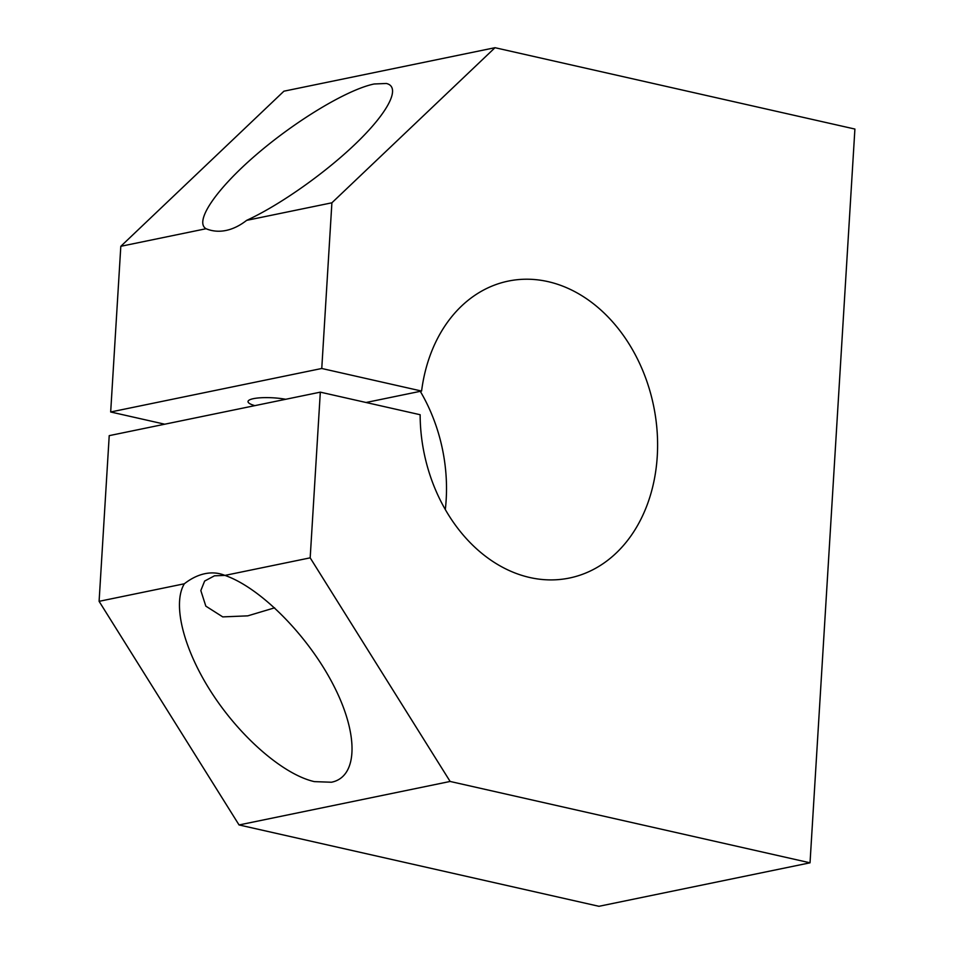 <?xml version="1.0" encoding="UTF-8"?>
<svg xmlns="http://www.w3.org/2000/svg" width="954" height="954" viewBox="0 0 954 954"><rect width="100%" height="100%" fill="white"/><g stroke="black" fill="none" stroke-linecap="round" stroke-linejoin="round"><path stroke-width="1.43" d="M421.585 391.057L321.76 368.482L331.897 202.797L495.007 47.7L854.903 129.052L810.029 862.81L450.133 781.457L310.181 557.84L320.317 392.154L420.142 414.728A151.579 117.139 78.4 0 0 569.455 578.029A151.579 117.139 78.4 0 0 657.604 444.409A151.579 117.139 78.4 0 0 508.279 281.096A151.579 117.139 78.4 0 0 421.585 391.057L366.05 402.493M420.285 391.319A151.579 117.139 -101.6 0 1 446.508 487.899A151.579 117.139 -101.6 0 1 445.315 509.508M274.633 607.829L247.766 615.855L222.747 616.892L205.825 606.136L200.829 590.562L204.645 581.046L214.471 575.811L224.965 575.417M205.003 573.676A90.952 54.485 102.7 0 1 219.623 573.724A90.952 54.485 102.7 0 1 224.929 575.405C260.669 587.783 308.142 635.781 333.435 685.103C358.966 734.449 358.096 776.95 331.467 782.232L314.367 781.624C284.077 774.827 241.612 738.396 212.742 694.405C183.812 650.437 171.947 604.216 184.337 583.776A90.952 54.485 102.7 0 1 205.003 573.676M374.171 83.988L386.322 83.475C400.954 86.731 389.16 110.914 358.084 141.347C327.079 171.768 280.512 204.776 246.645 220.362A90.952 54.485 102.7 0 1 225.991 230.463A90.952 54.485 102.7 0 1 211.359 230.415A90.952 54.485 102.7 0 1 206.052 228.733C194.02 221.71 215.914 189.393 256.077 154.87C296.11 120.335 347.781 89.33 374.171 83.988M254.873 405.641A25.066 5.259 3.5 0 1 248.028 401.551A25.066 5.259 3.5 0 1 253.466 398.653A25.066 5.259 3.5 0 1 285.735 399.285M206.052 228.733L120.812 246.299L110.676 411.985L164.768 424.208M321.76 368.482L110.676 411.985M331.897 202.797L246.645 220.362M184.337 583.776L99.097 601.33L239.049 824.948L598.945 906.3L810.029 862.81M450.133 781.457L239.049 824.948M310.181 557.84L224.929 575.405M495.007 47.7L283.922 91.19L120.812 246.299M320.317 392.154L109.221 435.644L99.097 601.33"/></g></svg>
